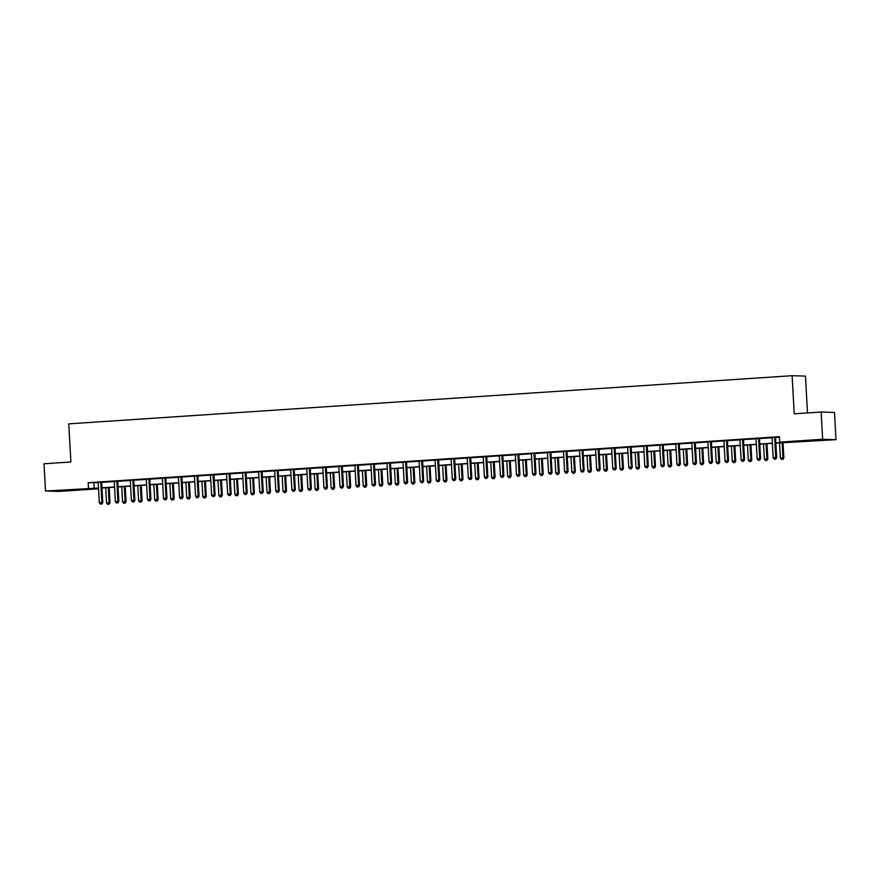 <?xml version="1.0" encoding="UTF-8"?>
<svg xmlns="http://www.w3.org/2000/svg" width="880" height="880" viewBox="0 0 880 880"><rect width="100%" height="100%" fill="white"/><g stroke="black" fill="none" stroke-linecap="round" stroke-linejoin="round"><path stroke-width="1.32" d="M62.238 490.281L73.546 489.896L62.238 490.281M813.659 440.242L824.978 439.857L813.659 440.242M807.51 412.94L805.453 376.112L792.11 375.694L68.761 423.863L70.895 461.989L44 463.782L45.518 491.018L98.494 488.048M792.11 375.694L794.244 413.82L821.139 412.027L834.482 412.456L836 439.681L775.852 443.135M98.538 488.796L58.861 491.436L45.518 491.018M821.139 412.027L822.657 439.263L836 439.681M117.832 481.085L114.125 481.327M149.919 478.94L146.212 479.193M182.006 476.806L178.299 477.048M214.093 474.672L210.397 474.914M246.191 472.538L242.484 472.78M278.278 470.393L274.571 470.646M310.365 468.259L306.658 468.501M342.452 466.125L338.745 466.367M374.539 463.98L370.843 464.233M406.637 461.846L402.93 462.099M438.724 459.712L435.017 459.954M470.811 457.578L467.104 457.82M502.898 455.433L499.191 455.686M534.985 453.299L531.289 453.552M567.083 451.165L563.376 451.407M599.17 449.031L595.463 449.273M631.257 446.886L627.55 447.139M663.344 444.752L659.637 444.994M695.431 442.618L691.735 442.86M727.529 440.484L723.822 440.726M759.616 438.339L755.909 438.592M775.841 442.948L785.433 442.31L779.713 442.123L779.416 436.678L88.154 482.713L98.164 482.603M101.717 482.372L114.213 481.536M117.766 481.305L130.251 480.469M133.804 480.227L146.3 479.402M149.853 479.16L162.338 478.335M165.891 478.093L178.387 477.268M181.94 477.026L194.436 476.19M197.989 475.959L210.474 475.123M214.027 474.892L226.523 474.056M230.076 473.825L242.561 472.989M246.114 472.758L258.61 471.922M262.163 471.68L274.659 470.855M278.212 470.613L290.697 469.788M294.25 469.546L306.746 468.721M310.299 468.479L322.784 467.643M326.337 467.412L338.833 466.576M342.386 466.345L354.882 465.509M358.435 465.278L370.92 464.442M374.473 464.2L386.969 463.375M390.522 463.133L403.007 462.308M406.56 462.066L419.056 461.241M422.609 460.999L435.105 460.163M438.658 459.932L451.143 459.096M454.696 458.865L467.192 458.029M470.745 457.798L483.23 456.962M486.783 456.731L499.279 455.895M502.832 455.653L515.328 454.828M518.881 454.586L531.366 453.761M534.919 453.519L547.415 452.694M550.968 452.452L563.453 451.616M567.006 451.385L579.502 450.549M583.055 450.318L595.551 449.482M599.104 449.251L611.589 448.415M615.142 448.173L627.638 447.348M631.191 447.106L643.676 446.281M647.229 446.039L659.725 445.214M663.278 444.972L675.774 444.136M679.327 443.905L691.812 443.069M695.365 442.838L707.861 442.002M711.414 441.771L723.899 440.935M727.452 440.704L739.948 439.868M743.501 439.626L755.997 438.801M759.55 438.559L772.035 437.734M775.588 437.492L779.449 437.239M775.654 437.272L771.958 437.525M743.567 439.406L739.86 439.659M711.48 441.551L707.773 441.793M679.393 443.685L675.686 443.927M647.306 445.819L643.599 446.072M615.208 447.953L611.512 448.206M583.121 450.098L579.414 450.34M551.034 452.232L547.327 452.474M518.947 454.366L515.24 454.619M486.86 456.511L483.153 456.753M454.762 458.645L451.066 458.887M422.675 460.779L418.968 461.021M390.588 462.913L386.881 463.166M358.501 465.058L354.794 465.3M326.414 467.192L322.707 467.434M294.316 469.326L290.62 469.579M262.229 471.46L258.522 471.713M230.142 473.605L226.435 473.847M198.055 475.739L194.348 475.981M165.968 477.873L162.261 478.126M133.87 480.007L130.174 480.26M101.783 482.152L98.076 482.394M88.154 482.713L88.462 488.158M779.713 442.123L822.657 439.263M98.505 488.235L96.085 488.4L98.527 488.477M772.387 443.366L759.803 444.202M756.338 444.433L743.765 445.269M740.289 445.5L727.716 446.336M724.251 446.567L711.667 447.403M708.202 447.634L695.629 448.47M692.164 448.701L679.58 449.537M676.115 449.768L663.542 450.615M660.066 450.846L647.493 451.682M644.028 451.913L631.444 452.749M627.979 452.98L615.406 453.816M611.941 454.047L599.357 454.883M595.892 455.114L583.319 455.95M579.843 456.181L567.27 457.017M563.805 457.248L551.221 458.084M547.756 458.315L535.183 459.162M531.718 459.393L519.134 460.229M515.669 460.46L503.096 461.296M499.62 461.527L487.047 462.363M483.582 462.594L470.998 463.43M467.533 463.661L454.96 464.497M451.495 464.728L438.911 465.564M435.446 465.795L422.873 466.642M419.397 466.873L406.824 467.709M403.359 467.94L390.775 468.776M387.31 469.007L374.737 469.843M371.272 470.074L358.688 470.91M355.223 471.141L342.65 471.977M339.174 472.208L326.601 473.044M323.136 473.275L310.552 474.122M307.087 474.342L294.514 475.189M291.049 475.42L278.465 476.256M275 476.487L262.427 477.323M258.951 477.554L246.378 478.39M242.913 478.621L230.329 479.457M226.864 479.688L214.291 480.524M210.826 480.755L198.242 481.591M194.777 481.822L182.204 482.669M178.728 482.9L166.155 483.736M162.69 483.967L150.106 484.803M146.641 485.034L134.068 485.87M130.603 486.101L118.019 486.937M114.554 487.168L101.981 488.004M101.97 487.817L114.543 486.981M118.008 486.75L130.592 485.914M134.057 485.683L146.63 484.847M150.106 484.616L162.679 483.78M166.144 483.549L178.717 482.713M182.193 482.482L194.766 481.635M198.231 481.404L210.815 480.568M214.28 480.337L226.853 479.501M230.329 479.27L242.902 478.434M246.367 478.203L258.94 477.367M262.416 477.136L274.989 476.3M278.454 476.069L291.038 475.233M294.503 475.002L307.076 474.166M310.552 473.935L323.125 473.088M326.59 472.857L339.163 472.021M342.639 471.79L355.212 470.954M358.677 470.723L371.261 469.887M374.726 469.656L387.299 468.82M390.775 468.589L403.348 467.753M406.813 467.522L419.386 466.686M422.862 466.455L435.435 465.608M438.9 465.377L451.484 464.541M454.949 464.31L467.522 463.474M470.998 463.243L483.571 462.407M487.036 462.176L499.609 461.34M503.085 461.109L515.658 460.273M519.123 460.042L531.707 459.206M535.172 458.975L547.745 458.139M551.221 457.908L563.794 457.061M567.259 456.83L579.832 455.994M583.308 455.763L595.881 454.927M599.346 454.696L611.93 453.86M615.395 453.629L627.968 452.793M631.444 452.562L644.017 451.726M647.482 451.495L660.055 450.659M663.531 450.428L676.104 449.581M679.569 449.35L692.153 448.514M695.618 448.283L708.191 447.447M711.667 447.216L724.24 446.38M727.705 446.149L740.278 445.313M743.754 445.082L756.327 444.246M759.792 444.015L772.376 443.179M93.874 482.889L94.182 488.334M774.752 437.25L774.708 437.404A1.089 1.034 -88.2 0 0 774.653 437.822L775.764 457.644L773.19 457.82L772.079 437.987A1.089 1.034 -88.2 0 0 771.991 437.591L771.914 437.437M775.687 437.184L775.61 437.437A1.089 1.034 -88.2 0 0 775.555 437.844L776.666 457.677L774.312 459.195L775.346 459.118M775.698 459.129L776.666 457.677M773.19 457.82L774.312 459.195M779.559 442.882L780.406 458.04L783.871 457.897L783.024 442.651M782.551 459.349L781.528 459.415L782.914 459.36L782.98 457.875L782.122 442.717M781.528 459.415L780.406 458.04M783.871 457.897L782.914 459.36M758.714 438.317L758.659 438.482A1.089 1.034 -88.2 0 0 758.604 438.889L759.715 458.711L757.152 458.887L756.041 439.065A1.089 1.034 -88.2 0 0 755.942 438.658L755.876 438.504M759.638 438.251L759.561 438.504A1.089 1.034 -88.2 0 0 759.506 438.922L760.617 458.744L758.263 460.262L759.297 460.196M759.66 460.207L760.617 458.744M757.152 458.887L758.263 460.262M742.665 439.384L742.621 439.549A1.089 1.034 -88.2 0 0 742.566 439.956L743.677 459.789L741.103 459.954L739.992 440.132A1.089 1.034 -88.2 0 0 739.893 439.725L739.827 439.571M743.6 439.318L743.523 439.571A1.089 1.034 -88.2 0 0 743.468 439.989L744.579 459.811L742.225 461.329L743.248 461.263M743.611 461.274L744.579 459.811M741.103 459.954L742.225 461.329M763.51 443.949L764.357 459.118L767.833 458.975L766.975 443.718M766.513 460.416L765.479 460.482L766.865 460.427L766.931 458.942L766.084 443.784M765.479 460.482L764.357 459.118M767.833 458.975L766.865 460.427M747.472 445.016L748.319 460.185L751.784 460.042L750.937 444.785M750.464 461.483L749.43 461.56L750.827 461.494L750.882 460.009L750.035 444.851M749.43 461.56L748.319 460.185M751.784 460.042L750.827 461.494M726.627 440.451L726.572 440.616A1.089 1.034 -88.2 0 0 726.517 441.023L727.628 460.856L725.054 461.021L723.954 441.199A1.089 1.034 -88.2 0 0 723.855 440.792L723.778 440.638M727.551 440.385L727.474 440.638A1.089 1.034 -88.2 0 0 727.419 441.056L728.53 460.878L726.176 462.396L727.21 462.33M727.573 462.341L728.53 460.878M725.054 461.021L726.176 462.396M731.423 446.094L732.27 461.252L735.746 461.109L734.888 445.863M734.415 462.55L733.392 462.627L734.778 462.572L734.844 461.076L733.997 445.918M733.392 462.627L732.27 461.252M735.746 461.109L734.778 462.572M710.578 441.518L710.523 441.683A1.089 1.034 -88.2 0 0 710.479 442.09L711.579 461.923L709.016 462.088L707.905 442.266A1.089 1.034 -88.2 0 0 707.806 441.859L707.74 441.705M711.513 441.452L711.425 441.716A1.089 1.034 -88.2 0 0 711.381 442.123L712.481 461.945L710.138 463.463L711.161 463.397M711.524 463.408L712.481 461.945M709.016 462.088L710.138 463.463M715.374 447.161L716.221 462.319L719.697 462.176L718.85 446.93M718.377 463.628L717.343 463.694L718.74 463.639L718.795 462.143L717.948 446.985M717.343 463.694L716.221 462.319M719.697 462.176L718.74 463.639M694.529 442.585L694.485 442.75A1.089 1.034 -88.2 0 0 694.43 443.168L695.541 462.99L692.967 463.155L691.856 443.333A1.089 1.034 -88.2 0 0 691.768 442.937L691.691 442.772M695.464 442.53L695.387 442.783A1.089 1.034 -88.2 0 0 695.332 443.19L696.443 463.023L694.089 464.53L695.123 464.464M695.475 464.475L696.443 463.023M692.967 463.155L694.089 464.53M699.336 448.228L700.183 463.386L703.648 463.243L702.801 447.997M702.328 464.695L701.305 464.761L702.691 464.706L702.757 463.221L701.899 448.052M701.305 464.761L700.183 463.386M703.648 463.243L702.691 464.706M678.491 443.652L678.436 443.817A1.089 1.034 -88.2 0 0 678.381 444.235L679.492 464.057L676.929 464.233L675.818 444.4A1.089 1.034 -88.2 0 0 675.719 444.004L675.653 443.85M679.415 443.597L679.338 443.85A1.089 1.034 -88.2 0 0 679.283 444.257L680.394 464.09L678.04 465.597L679.074 465.531M679.437 465.542L680.394 464.09M676.929 464.233L678.04 465.597M683.287 449.295L684.134 464.453L687.61 464.31L686.752 449.064M686.29 465.762L685.256 465.828L686.642 465.773L686.708 464.288L685.861 449.119M685.256 465.828L684.134 464.453M687.61 464.31L686.642 465.773M662.442 444.719L662.398 444.884A1.089 1.034 -88.2 0 0 662.343 445.302L663.454 465.124L660.88 465.3L659.769 445.467A1.089 1.034 -88.2 0 0 659.67 445.071L659.604 444.917M663.377 444.664L663.3 444.917A1.089 1.034 -88.2 0 0 663.245 445.324L664.356 465.157L662.002 466.675L663.025 466.598M663.388 466.609L664.356 465.157M660.88 465.3L662.002 466.675M667.238 450.362L668.096 465.52L671.561 465.377L670.714 450.131M670.241 466.829L669.207 466.895L670.604 466.84L670.659 465.355L669.812 450.197M669.207 466.895L668.096 465.52M671.561 465.377L670.604 466.84M646.404 445.797L646.349 445.951A1.089 1.034 -88.2 0 0 646.294 446.369L647.405 466.191L644.831 466.367L643.731 446.534A1.089 1.034 -88.2 0 0 643.632 446.138L643.555 445.984M647.328 445.731L647.251 445.984A1.089 1.034 -88.2 0 0 647.196 446.391L648.307 466.224L645.953 467.742L646.987 467.676M647.35 467.687L648.307 466.224M644.831 466.367L645.953 467.742M651.2 451.429L652.047 466.598L655.523 466.455L654.665 451.198M654.192 467.896L653.169 467.962L654.555 467.907L654.621 466.422L653.774 451.264M653.169 467.962L652.047 466.598M655.523 466.455L654.555 467.907M630.355 446.864L630.3 447.029A1.089 1.034 -88.2 0 0 630.256 447.436L631.356 467.258L628.793 467.434L627.682 447.612A1.089 1.034 -88.2 0 0 627.583 447.205L627.517 447.051M631.29 446.798L631.202 447.051A1.089 1.034 -88.2 0 0 631.158 447.469L632.258 467.291L629.915 468.809L630.938 468.743M631.301 468.754L632.258 467.291M628.793 467.434L629.915 468.809M614.306 447.931L614.262 448.096A1.089 1.034 -88.2 0 0 614.207 448.503L615.318 468.336L612.744 468.501L611.633 448.679A1.089 1.034 -88.2 0 0 611.545 448.272L611.468 448.118M615.241 447.865L615.164 448.118A1.089 1.034 -88.2 0 0 615.109 448.536L616.22 468.358L613.866 469.876L614.9 469.81M615.252 469.821L616.22 468.358M612.744 468.501L613.866 469.876M598.268 448.998L598.213 449.163A1.089 1.034 -88.2 0 0 598.158 449.57L599.269 469.403L596.706 469.568L595.595 449.746A1.089 1.034 -88.2 0 0 595.496 449.339L595.43 449.185M599.192 448.932L599.115 449.185A1.089 1.034 -88.2 0 0 599.06 449.603L600.171 469.425L597.817 470.943L598.851 470.877M599.214 470.888L600.171 469.425M596.706 469.568L597.817 470.943M582.219 450.065L582.175 450.23A1.089 1.034 -88.2 0 0 582.12 450.637L583.231 470.47L580.657 470.635L579.546 450.813A1.089 1.034 -88.2 0 0 579.447 450.406L579.381 450.252M583.154 450.01L583.077 450.263A1.089 1.034 -88.2 0 0 583.022 450.67L584.133 470.492L581.779 472.01L582.802 471.944M583.165 471.955L584.133 470.492M580.657 470.635L581.779 472.01M566.181 451.132L566.126 451.297A1.089 1.034 -88.2 0 0 566.071 451.715L567.182 471.537L564.608 471.713L563.508 451.88A1.089 1.034 -88.2 0 0 563.409 451.484L563.332 451.319M567.105 451.077L567.028 451.33A1.089 1.034 -88.2 0 0 566.973 451.737L568.084 471.57L565.73 473.077L566.764 473.011M567.116 473.022L568.084 471.57M564.608 471.713L565.73 473.077M550.132 452.199L550.077 452.364A1.089 1.034 -88.2 0 0 550.033 452.782L551.133 472.604L548.57 472.78L547.459 452.947A1.089 1.034 -88.2 0 0 547.36 452.551L547.294 452.397M551.067 452.144L550.979 452.397A1.089 1.034 -88.2 0 0 550.935 452.804L552.035 472.637L549.692 474.155L550.715 474.078M551.078 474.089L552.035 472.637M548.57 472.78L549.692 474.155M534.083 453.277L534.039 453.431A1.089 1.034 -88.2 0 0 533.984 453.849L535.095 473.671L532.521 473.847L531.41 454.014A1.089 1.034 -88.2 0 0 531.322 453.618L531.245 453.464M535.018 453.211L534.941 453.464A1.089 1.034 -88.2 0 0 534.886 453.871L535.997 473.704L533.643 475.222L534.677 475.145M535.029 475.156L535.997 473.704M532.521 473.847L533.643 475.222M518.045 454.344L517.99 454.509A1.089 1.034 -88.2 0 0 517.935 454.916L519.046 474.738L516.483 474.914L515.372 455.092A1.089 1.034 -88.2 0 0 515.273 454.685L515.207 454.531M518.969 454.278L518.892 454.531A1.089 1.034 -88.2 0 0 518.837 454.949L519.948 474.771L517.594 476.289L518.628 476.223M518.991 476.234L519.948 474.771M516.483 474.914L517.594 476.289M501.996 455.411L501.952 455.576A1.089 1.034 -88.2 0 0 501.897 455.983L503.008 475.816L500.434 475.981L499.323 456.159A1.089 1.034 -88.2 0 0 499.224 455.752L499.158 455.598M502.931 455.345L502.854 455.598A1.089 1.034 -88.2 0 0 502.799 456.016L503.91 475.838L501.556 477.356L502.579 477.29M502.942 477.301L503.91 475.838M500.434 475.981L501.556 477.356M485.958 456.478L485.903 456.643A1.089 1.034 -88.2 0 0 485.848 457.05L486.959 476.883L484.385 477.048L483.285 457.226A1.089 1.034 -88.2 0 0 483.186 456.819L483.109 456.665M486.882 456.412L486.805 456.665A1.089 1.034 -88.2 0 0 486.75 457.083L487.861 476.905L485.507 478.423L486.541 478.357M486.893 478.368L487.861 476.905M484.385 477.048L485.507 478.423M635.151 452.496L635.998 467.665L639.474 467.522L638.627 452.265M638.154 468.963L637.12 469.04L638.517 468.974L638.572 467.489L637.725 452.331M637.12 469.04L635.998 467.665M639.474 467.522L638.517 468.974M619.113 453.574L619.96 468.732L623.425 468.589L622.578 453.343M622.105 470.03L621.082 470.107L622.468 470.041L622.534 468.556L621.676 453.398M621.082 470.107L619.96 468.732M623.425 468.589L622.468 470.041M603.064 454.641L603.911 469.799L607.387 469.656L606.529 454.41M606.067 471.108L605.033 471.174L606.419 471.119L606.485 469.623L605.638 454.465M605.033 471.174L603.911 469.799M607.387 469.656L606.419 471.119M587.015 455.708L587.873 470.866L591.338 470.723L590.491 455.477M590.018 472.175L588.984 472.241L590.381 472.186L590.436 470.701L589.589 455.532M588.984 472.241L587.873 470.866M591.338 470.723L590.381 472.186M570.977 456.775L571.824 471.933L575.3 471.79L574.442 456.544M573.969 473.242L572.946 473.308L574.332 473.253L574.398 471.768L573.551 456.599M572.946 473.308L571.824 471.933M575.3 471.79L574.332 473.253M554.928 457.842L555.775 473L559.251 472.857L558.404 457.611M557.931 474.309L556.897 474.375L558.294 474.32L558.349 472.835L557.502 457.666M556.897 474.375L555.775 473M559.251 472.857L558.294 474.32M538.89 458.909L539.737 474.067L543.202 473.924L542.355 458.678M541.882 475.376L540.859 475.442L542.245 475.387L542.311 473.902L541.453 458.744M540.859 475.442L539.737 474.067M543.202 473.924L542.245 475.387M522.841 459.976L523.688 475.145L527.164 475.002L526.306 459.745M525.844 476.443L524.81 476.509L526.196 476.454L526.262 474.969L525.415 459.811M524.81 476.509L523.688 475.145M527.164 475.002L526.196 476.454M506.792 461.043L507.65 476.212L511.115 476.069L510.268 460.812M509.795 477.51L508.761 477.587L510.158 477.521L510.213 476.036L509.366 460.878M508.761 477.587L507.65 476.212M511.115 476.069L510.158 477.521M490.754 462.121L491.601 477.279L495.077 477.136L494.219 461.89M493.746 478.588L492.723 478.654L494.109 478.599L494.175 477.103L493.328 461.945M492.723 478.654L491.601 477.279M495.077 477.136L494.109 478.599M469.909 457.545L469.854 457.71A1.089 1.034 -88.2 0 0 469.81 458.117L470.91 477.95L468.347 478.115L467.236 458.293A1.089 1.034 -88.2 0 0 467.137 457.886L467.071 457.732M470.844 457.479L470.756 457.743A1.089 1.034 -88.2 0 0 470.712 458.15L471.812 477.972L469.469 479.49L470.492 479.424M470.855 479.435L471.812 477.972M468.347 478.115L469.469 479.49M474.705 463.188L475.552 478.346L479.028 478.203L478.181 462.957M477.708 479.655L476.674 479.721L478.071 479.666L478.126 478.17L477.279 463.012M476.674 479.721L475.552 478.346M479.028 478.203L478.071 479.666M453.86 458.612L453.816 458.777A1.089 1.034 -88.2 0 0 453.761 459.195L454.872 479.017L452.298 479.193L451.187 459.36A1.089 1.034 -88.2 0 0 451.099 458.964L451.022 458.799M454.795 458.557L454.718 458.81A1.089 1.034 -88.2 0 0 454.663 459.217L455.774 479.05L453.42 480.557L454.454 480.491M454.806 480.502L455.774 479.05M452.298 479.193L453.42 480.557M458.667 464.255L459.514 479.413L462.979 479.27L462.132 464.024M461.659 480.722L460.636 480.788L462.022 480.733L462.077 479.248L461.23 464.079M460.636 480.788L459.514 479.413M462.979 479.27L462.022 480.733M437.822 459.679L437.767 459.844A1.089 1.034 -88.2 0 0 437.712 460.262L438.823 480.084L436.26 480.26L435.149 460.427A1.089 1.034 -88.2 0 0 435.05 460.031L434.984 459.877M438.746 459.624L438.669 459.877A1.089 1.034 -88.2 0 0 438.614 460.284L439.725 480.117L437.371 481.624L438.405 481.558M438.768 481.569L439.725 480.117M436.26 480.26L437.371 481.624M442.618 465.322L443.465 480.48L446.941 480.337L446.083 465.091M445.621 481.789L444.587 481.855L445.973 481.8L446.039 480.315L445.192 465.146M444.587 481.855L443.465 480.48M446.941 480.337L445.973 481.8M421.773 460.746L421.729 460.911A1.089 1.034 -88.2 0 0 421.674 461.329L422.785 481.151L420.211 481.327L419.1 461.494A1.089 1.034 -88.2 0 0 419.001 461.098L418.935 460.944M422.708 460.691L422.631 460.944A1.089 1.034 -88.2 0 0 422.576 461.351L423.687 481.184L421.333 482.702L422.356 482.625M422.719 482.636L423.687 481.184M420.211 481.327L421.333 482.702M426.569 466.389L427.427 481.547L430.892 481.404L430.045 466.158M429.572 482.856L428.538 482.922L429.935 482.867L429.99 481.382L429.143 466.224M428.538 482.922L427.427 481.547M430.892 481.404L429.935 482.867M405.735 461.824L405.68 461.989A1.089 1.034 -88.2 0 0 405.625 462.396L406.736 482.218L404.162 482.394L403.062 462.561A1.089 1.034 -88.2 0 0 402.963 462.165L402.886 462.011M406.659 461.758L406.582 462.011A1.089 1.034 -88.2 0 0 406.527 462.429L407.638 482.251L405.284 483.769L406.318 483.703M406.67 483.714L407.638 482.251M404.162 482.394L405.284 483.769M410.531 467.456L411.378 482.625L414.854 482.482L413.996 467.225M413.523 483.923L412.5 483.989L413.886 483.934L413.952 482.449L413.105 467.291M412.5 483.989L411.378 482.625M414.854 482.482L413.886 483.934M389.686 462.891L389.631 463.056A1.089 1.034 -88.2 0 0 389.587 463.463L390.687 483.285L388.124 483.461L387.013 463.639A1.089 1.034 -88.2 0 0 386.914 463.232L386.848 463.078M390.621 462.825L390.533 463.078A1.089 1.034 -88.2 0 0 390.489 463.496L391.589 483.318L389.246 484.836L390.269 484.77M390.632 484.781L391.589 483.318M388.124 483.461L389.246 484.836M394.482 468.523L395.329 483.692L398.805 483.549L397.958 468.292M397.485 484.99L396.451 485.067L397.848 485.001L397.903 483.516L397.056 468.358M396.451 485.067L395.329 483.692M398.805 483.549L397.848 485.001M373.637 463.958L373.593 464.123A1.089 1.034 -88.2 0 0 373.538 464.53L374.649 484.363L372.075 484.528L370.964 464.706A1.089 1.034 -88.2 0 0 370.876 464.299L370.799 464.145M374.572 463.892L374.495 464.145A1.089 1.034 -88.2 0 0 374.44 464.563L375.551 484.385L373.197 485.903L374.231 485.837M374.583 485.848L375.551 484.385M372.075 484.528L373.197 485.903M378.444 469.601L379.291 484.759L382.756 484.616L381.909 469.37M381.436 486.057L380.413 486.134L381.799 486.068L381.854 484.583L381.007 469.425M380.413 486.134L379.291 484.759M382.756 484.616L381.799 486.068M357.599 465.025L357.544 465.19A1.089 1.034 -88.2 0 0 357.489 465.597L358.6 485.43L356.026 485.595L354.926 465.773A1.089 1.034 -88.2 0 0 354.827 465.366L354.761 465.212M358.523 464.959L358.446 465.212A1.089 1.034 -88.2 0 0 358.391 465.63L359.502 485.452L357.148 486.97L358.182 486.904M358.545 486.915L359.502 485.452M356.026 485.595L357.148 486.97M341.55 466.092L341.506 466.257A1.089 1.034 -88.2 0 0 341.451 466.664L342.562 486.497L339.988 486.662L338.877 466.84A1.089 1.034 -88.2 0 0 338.778 466.444L338.712 466.279M342.485 466.037L342.408 466.29A1.089 1.034 -88.2 0 0 342.353 466.697L343.464 486.519L341.11 488.037L342.133 487.971M342.496 487.982L343.464 486.519M339.988 486.662L341.11 488.037M325.512 467.159L325.457 467.324A1.089 1.034 -88.2 0 0 325.402 467.742L326.513 487.564L323.939 487.74L322.839 467.907A1.089 1.034 -88.2 0 0 322.74 467.511L322.663 467.346M326.436 467.104L326.359 467.357A1.089 1.034 -88.2 0 0 326.304 467.764L327.415 487.597L325.061 489.104L326.095 489.038M326.447 489.049L327.415 487.597M323.939 487.74L325.061 489.104M309.463 468.226L309.408 468.391A1.089 1.034 -88.2 0 0 309.364 468.809L310.464 488.631L307.901 488.807L306.79 468.974A1.089 1.034 -88.2 0 0 306.691 468.578L306.625 468.424M310.398 468.171L310.31 468.424A1.089 1.034 -88.2 0 0 310.266 468.831L311.366 488.664L309.023 490.182L310.046 490.105M310.409 490.116L311.366 488.664M307.901 488.807L309.023 490.182M293.414 469.304L293.37 469.458A1.089 1.034 -88.2 0 0 293.315 469.876L294.426 489.698L291.852 489.874L290.741 470.041A1.089 1.034 -88.2 0 0 290.642 469.645L290.576 469.491M294.349 469.238L294.272 469.491A1.089 1.034 -88.2 0 0 294.217 469.898L295.328 489.731L292.974 491.249L294.008 491.172M294.36 491.194L295.328 489.731M291.852 489.874L292.974 491.249M277.376 470.371L277.321 470.536A1.089 1.034 -88.2 0 0 277.266 470.943L278.377 490.765L275.803 490.941L274.703 471.119A1.089 1.034 -88.2 0 0 274.604 470.712L274.538 470.558M278.3 470.305L278.223 470.558A1.089 1.034 -88.2 0 0 278.168 470.976L279.279 490.798L276.925 492.316L277.959 492.25M278.322 492.261L279.279 490.798M275.803 490.941L276.925 492.316M261.327 471.438L261.283 471.603A1.089 1.034 -88.2 0 0 261.228 472.01L262.339 491.843L259.765 492.008L258.654 472.186A1.089 1.034 -88.2 0 0 258.555 471.779L258.489 471.625M262.262 471.372L262.185 471.625A1.089 1.034 -88.2 0 0 262.13 472.043L263.241 491.865L260.887 493.383L261.91 493.317M262.273 493.328L263.241 491.865M259.765 492.008L260.887 493.383M245.289 472.505L245.234 472.67A1.089 1.034 -88.2 0 0 245.179 473.077L246.29 492.91L243.716 493.075L242.616 473.253A1.089 1.034 -88.2 0 0 242.517 472.846L242.44 472.692M246.213 472.439L246.136 472.692A1.089 1.034 -88.2 0 0 246.081 473.11L247.192 492.932L244.838 494.45L245.872 494.384M246.224 494.395L247.192 492.932M243.716 493.075L244.838 494.45M229.24 473.572L229.185 473.737A1.089 1.034 -88.2 0 0 229.141 474.144L230.241 493.977L227.678 494.142L226.567 474.32A1.089 1.034 -88.2 0 0 226.468 473.913L226.402 473.759M230.175 473.506L230.087 473.77A1.089 1.034 -88.2 0 0 230.043 474.177L231.143 493.999L228.8 495.517L229.823 495.451M230.186 495.462L231.143 493.999M227.678 494.142L228.8 495.517M213.191 474.639L213.147 474.804A1.089 1.034 -88.2 0 0 213.092 475.222L214.203 495.044L211.629 495.22L210.518 475.387A1.089 1.034 -88.2 0 0 210.419 474.991L210.353 474.826M214.126 474.584L214.049 474.837A1.089 1.034 -88.2 0 0 213.994 475.244L215.105 495.077L212.751 496.584L213.785 496.518M214.137 496.529L215.105 495.077M211.629 495.22L212.751 496.584M362.395 470.668L363.242 485.826L366.718 485.683L365.86 470.437M365.398 487.135L364.364 487.201L365.75 487.146L365.816 485.65L364.969 470.492M364.364 487.201L363.242 485.826M366.718 485.683L365.75 487.146M346.346 471.735L347.204 486.893L350.669 486.75L349.822 471.504M349.349 488.202L348.315 488.268L349.712 488.213L349.767 486.728L348.92 471.559M348.315 488.268L347.204 486.893M350.669 486.75L349.712 488.213M330.308 472.802L331.155 487.96L334.631 487.817L333.773 472.571M333.3 489.269L332.277 489.335L333.663 489.28L333.729 487.795L332.882 472.626M332.277 489.335L331.155 487.96M334.631 487.817L333.663 489.28M314.259 473.869L315.106 489.027L318.582 488.884L317.735 473.638M317.262 490.336L316.228 490.402L317.625 490.347L317.68 488.862L316.833 473.704M316.228 490.402L315.106 489.027M318.582 488.884L317.625 490.347M298.221 474.936L299.068 490.094L302.533 489.962L301.686 474.705M301.213 491.403L300.19 491.469L301.576 491.414L301.631 489.929L300.784 474.771M300.19 491.469L299.068 490.094M302.533 489.962L301.576 491.414M282.172 476.003L283.019 491.172L286.495 491.029L285.637 475.772M285.175 492.47L284.141 492.536L285.527 492.481L285.593 490.996L284.746 475.838M284.141 492.536L283.019 491.172M286.495 491.029L285.527 492.481M266.123 477.07L266.981 492.239L270.446 492.096L269.599 476.839M269.126 493.537L268.092 493.614L269.489 493.548L269.544 492.063L268.697 476.905M268.092 493.614L266.981 492.239M270.446 492.096L269.489 493.548M250.085 478.148L250.932 493.306L254.408 493.163L253.55 477.917M253.077 494.615L252.054 494.681L253.44 494.626L253.506 493.13L252.659 477.972M252.054 494.681L250.932 493.306M254.408 493.163L253.44 494.626M234.036 479.215L234.883 494.373L238.359 494.23L237.512 478.984M237.039 495.682L236.005 495.748L237.402 495.693L237.457 494.197L236.61 479.039M236.005 495.748L234.883 494.373M238.359 494.23L237.402 495.693M217.998 480.282L218.845 495.44L222.31 495.297L221.463 480.051M220.99 496.749L219.967 496.815L221.353 496.76L221.408 495.275L220.561 480.106M219.967 496.815L218.845 495.44M222.31 495.297L221.353 496.76M197.153 475.706L197.098 475.871A1.089 1.034 -88.2 0 0 197.043 476.289L198.154 496.111L195.58 496.287L194.48 476.454A1.089 1.034 -88.2 0 0 194.381 476.058L194.315 475.904M198.077 475.651L198 475.904A1.089 1.034 -88.2 0 0 197.945 476.311L199.056 496.144L196.702 497.662L197.736 497.585M198.099 497.596L199.056 496.144M195.58 496.287L196.702 497.662M201.949 481.349L202.796 496.507L206.272 496.364L205.414 481.118M204.952 497.816L203.918 497.882L205.304 497.827L205.37 496.342L204.523 481.173M203.918 497.882L202.796 496.507M206.272 496.364L205.304 497.827M181.104 476.773L181.06 476.938A1.089 1.034 -88.2 0 0 181.005 477.356L182.116 497.178L179.542 497.354L178.431 477.521A1.089 1.034 -88.2 0 0 178.332 477.125L178.266 476.971M182.039 476.718L181.962 476.971A1.089 1.034 -88.2 0 0 181.907 477.378L183.018 497.211L180.664 498.729L181.687 498.652M182.05 498.663L183.018 497.211M179.542 497.354L180.664 498.729M185.9 482.416L186.758 497.574L190.223 497.431L189.376 482.185M188.903 498.883L187.869 498.949L189.266 498.894L189.321 497.409L188.474 482.251M187.869 498.949L186.758 497.574M190.223 497.431L189.266 498.894M165.066 477.851L165.011 478.016A1.089 1.034 -88.2 0 0 164.956 478.423L166.067 498.245L163.493 498.421L162.393 478.588A1.089 1.034 -88.2 0 0 162.294 478.192L162.217 478.038M165.99 477.785L165.913 478.038A1.089 1.034 -88.2 0 0 165.858 478.456L166.969 498.278L164.615 499.796L165.649 499.73M166.001 499.741L166.969 498.278M163.493 498.421L164.615 499.796M169.862 483.483L170.709 498.652L174.185 498.509L173.327 483.252M172.854 499.95L171.831 500.016L173.217 499.961L173.283 498.476L172.436 483.318M171.831 500.016L170.709 498.652M174.185 498.509L173.217 499.961M149.017 478.918L148.962 479.083A1.089 1.034 -88.2 0 0 148.918 479.49L150.018 499.312L147.455 499.488L146.344 479.666A1.089 1.034 -88.2 0 0 146.245 479.259L146.179 479.105M149.952 478.852L149.864 479.105A1.089 1.034 -88.2 0 0 149.82 479.523L150.92 499.345L148.577 500.863L149.6 500.797M149.963 500.808L150.92 499.345M147.455 499.488L148.577 500.863M153.813 484.55L154.66 499.719L158.136 499.576L157.289 484.319M156.816 501.017L155.782 501.094L157.179 501.028L157.234 499.543L156.387 484.385M155.782 501.094L154.66 499.719M158.136 499.576L157.179 501.028M132.968 479.985L132.924 480.15A1.089 1.034 -88.2 0 0 132.869 480.557L133.98 500.39L131.406 500.555L130.295 480.733A1.089 1.034 -88.2 0 0 130.196 480.326L130.13 480.172M133.903 479.919L133.826 480.172A1.089 1.034 -88.2 0 0 133.771 480.59L134.882 500.412L132.528 501.93L133.551 501.864M133.914 501.875L134.882 500.412M131.406 500.555L132.528 501.93M137.775 485.628L138.622 500.786L142.087 500.643L141.24 485.397M140.767 502.084L139.744 502.161L141.13 502.095L141.185 500.61L140.338 485.452M139.744 502.161L138.622 500.786M142.087 500.643L141.13 502.095M116.93 481.052L116.875 481.217A1.089 1.034 -88.2 0 0 116.82 481.624L117.931 501.457L115.357 501.622L114.257 481.8A1.089 1.034 -88.2 0 0 114.158 481.393L114.092 481.239M117.854 480.986L117.777 481.239A1.089 1.034 -88.2 0 0 117.722 481.657L118.833 501.479L116.479 502.997L117.513 502.931M117.876 502.942L118.833 501.479M115.357 501.622L116.479 502.997M121.726 486.695L122.573 501.853L126.049 501.71L125.191 486.464M124.729 503.162L123.695 503.228L125.081 503.173L125.147 501.677L124.3 486.519M123.695 503.228L122.573 501.853M126.049 501.71L125.081 503.173M100.881 482.119L100.837 482.284A1.089 1.034 -88.2 0 0 100.782 482.691L101.893 502.524L99.319 502.689L98.208 482.867A1.089 1.034 -88.2 0 0 98.109 482.471L98.043 482.306M101.816 482.064L101.739 482.317A1.089 1.034 -88.2 0 0 101.684 482.724L102.795 502.546L100.441 504.064L101.464 503.998M101.827 504.009L102.795 502.546M99.319 502.689L100.441 504.064M105.677 487.762L106.535 502.92L110 502.777L109.153 487.531M108.68 504.229L107.646 504.295L109.043 504.24L109.098 502.755L108.251 487.586M107.646 504.295L106.535 502.92M110 502.777L109.043 504.24M774.708 437.404L775.61 437.437M774.653 437.822L775.555 437.844M758.659 438.482L759.561 438.504M758.604 438.889L759.506 438.922M742.621 439.549L743.523 439.571M742.566 439.956L743.468 439.989M726.572 440.616L727.474 440.638M726.517 441.023L727.419 441.056M710.523 441.683L711.425 441.716M710.479 442.09L711.381 442.123M694.485 442.75L695.387 442.783M694.43 443.168L695.332 443.19M678.436 443.817L679.338 443.85M678.381 444.235L679.283 444.257M662.398 444.884L663.3 444.917M662.343 445.302L663.245 445.324M646.349 445.951L647.251 445.984M646.294 446.369L647.196 446.391M630.3 447.029L631.202 447.051M630.256 447.436L631.158 447.469M614.262 448.096L615.164 448.118M614.207 448.503L615.109 448.536M598.213 449.163L599.115 449.185M598.158 449.57L599.06 449.603M582.175 450.23L583.077 450.263M582.12 450.637L583.022 450.67M566.126 451.297L567.028 451.33M566.071 451.715L566.973 451.737M550.077 452.364L550.979 452.397M550.033 452.782L550.935 452.804M534.039 453.431L534.941 453.464M533.984 453.849L534.886 453.871M517.99 454.509L518.892 454.531M517.935 454.916L518.837 454.949M501.952 455.576L502.854 455.598M501.897 455.983L502.799 456.016M485.903 456.643L486.805 456.665M485.848 457.05L486.75 457.083M469.854 457.71L470.756 457.743M469.81 458.117L470.712 458.15M453.816 458.777L454.718 458.81M453.761 459.195L454.663 459.217M437.767 459.844L438.669 459.877M437.712 460.262L438.614 460.284M421.729 460.911L422.631 460.944M421.674 461.329L422.576 461.351M405.68 461.989L406.582 462.011M405.625 462.396L406.527 462.429M389.631 463.056L390.533 463.078M389.587 463.463L390.489 463.496M373.593 464.123L374.495 464.145M373.538 464.53L374.44 464.563M357.544 465.19L358.446 465.212M357.489 465.597L358.391 465.63M341.506 466.257L342.408 466.29M341.451 466.664L342.353 466.697M325.457 467.324L326.359 467.357M325.402 467.742L326.304 467.764M309.408 468.391L310.31 468.424M309.364 468.809L310.266 468.831M293.37 469.458L294.272 469.491M293.315 469.876L294.217 469.898M277.321 470.536L278.223 470.558M277.266 470.943L278.168 470.976M261.283 471.603L262.185 471.625M261.228 472.01L262.13 472.043M245.234 472.67L246.136 472.692M245.179 473.077L246.081 473.11M229.185 473.737L230.087 473.77M229.141 474.144L230.043 474.177M213.147 474.804L214.049 474.837M213.092 475.222L213.994 475.244M197.098 475.871L198 475.904M197.043 476.289L197.945 476.311M181.06 476.938L181.962 476.971M181.005 477.356L181.907 477.378M165.011 478.016L165.913 478.038M164.956 478.423L165.858 478.456M148.962 479.083L149.864 479.105M148.918 479.49L149.82 479.523M132.924 480.15L133.826 480.172M132.869 480.557L133.771 480.59M116.875 481.217L117.777 481.239M116.82 481.624L117.722 481.657M100.837 482.284L101.739 482.317M100.782 482.691L101.684 482.724"/></g></svg>
